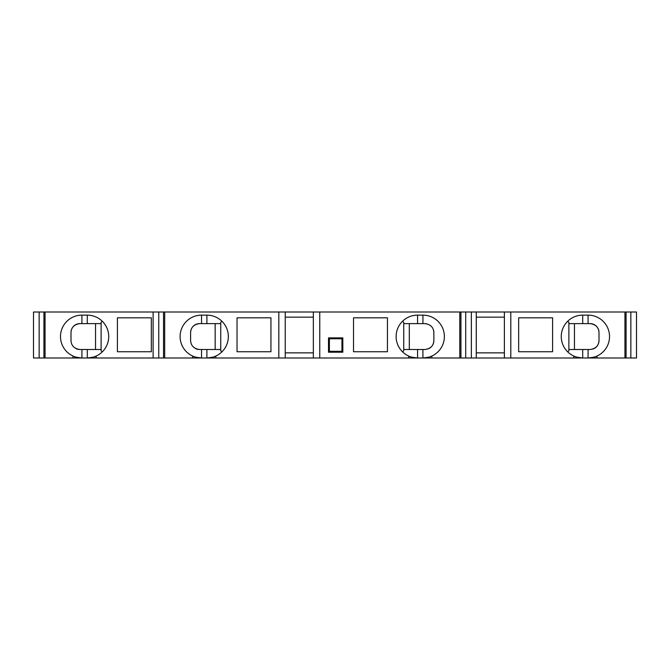 <?xml version="1.0" encoding="UTF-8"?>
<svg xmlns="http://www.w3.org/2000/svg" width="670" height="670" viewBox="0 0 670 670"><rect width="100%" height="100%" fill="white"/><g stroke="black" fill="none" stroke-linecap="round" stroke-linejoin="round"><path stroke-width="1" d="M573.788 357.989L582.716 357.989C577.289 357.361 574.307 356.708 573.788 356.038L573.788 357.989L510.8 357.989L510.8 312.011L630.855 312.011L630.855 357.989L636.5 357.989L636.5 312.011L636.5 357.989M630.855 357.989L582.716 357.989L582.716 349.505L568.88 349.505M510.8 357.989L476.269 357.989L476.269 312.011L471.353 312.011L471.353 357.989L476.269 357.989M408.641 357.989L417.569 357.989C412.142 357.361 409.169 356.708 408.641 356.038L408.641 357.989L319.766 357.989L319.766 312.011L465.709 312.011L465.709 357.989L471.353 357.989M465.709 357.989L417.569 357.989L417.569 349.505L403.734 349.505M319.766 357.989L215.832 357.989L215.832 356.038A21.423 21.423 0 0 1 213.336 357.001M220.74 349.505L206.904 349.505L206.904 357.989L215.832 357.989M190.607 332.546L190.607 340.578L190.607 332.546C190.942 327.362 193.915 324.389 199.534 323.618L206.904 323.618L206.904 315.135A21.423 21.423 0 0 1 215.832 356.038C215.304 356.708 212.331 357.361 206.904 357.989L96.212 357.989L96.212 356.038A21.423 21.423 0 0 0 87.284 315.135L81.924 315.135A21.423 21.423 0 0 0 73.005 356.038L73.005 357.989L96.212 357.989M73.005 357.989L33.5 357.989L33.5 312.011L39.145 312.011L39.145 357.989M594.508 357.001A21.423 21.423 0 0 0 588.076 315.135L582.716 315.135A21.423 21.423 0 0 0 576.284 357.001M592.297 357.562A21.423 21.423 0 0 0 593.737 357.219M596.995 357.989L596.995 356.038C596.476 356.708 593.503 357.361 588.076 357.989L588.076 349.505L574.458 349.505L574.458 323.618L590.077 323.618C595.705 324.389 598.679 327.362 599.005 332.546L599.005 340.578C598.679 345.762 595.705 348.735 590.077 349.505L588.076 349.505M598.98 341.29A8.928 8.928 0 0 1 598.863 342.169M598.679 342.973A8.928 8.928 0 0 1 598.419 343.769M598.076 344.556A8.928 8.928 0 0 1 592.749 349.095M599.005 332.546L599.005 340.578M319.766 312.011L39.145 312.011M465.709 312.011L471.353 312.011M510.8 312.011L476.269 312.011M630.855 312.011L636.5 312.011M504.384 317.144L476.269 317.144M576.912 357.185A21.423 21.423 0 0 0 578.495 357.562M567.649 321.332L568.88 322.262L568.88 350.862L567.649 351.792M568.88 323.618L582.716 323.618L582.716 315.135M590.446 323.627A8.928 8.928 0 0 1 598.93 331.357M626.073 312.011L626.073 357.989M624.934 312.011L624.934 357.989M518.664 317.815L518.664 351.742L552.591 351.742L552.591 317.815L518.664 317.815M504.384 357.989L504.384 312.011M429.361 357.001A21.423 21.423 0 0 0 422.929 315.135L417.569 315.135A21.423 21.423 0 0 0 411.137 357.001M427.15 357.562A21.423 21.423 0 0 0 428.599 357.219M431.857 357.989L431.857 356.038C431.338 356.708 428.356 357.361 422.929 357.989L422.929 349.505L409.311 349.505L409.311 323.618L424.939 323.618C430.559 324.389 433.532 327.362 433.867 332.546L433.867 340.578L433.867 332.546M411.774 357.185A21.423 21.423 0 0 0 413.348 357.562M402.503 321.332L403.734 322.262L403.734 350.862L402.503 351.792M403.734 323.618L417.569 323.618L417.569 315.135M433.725 342.169A8.928 8.928 0 0 1 428.457 348.785M425.668 323.652A8.928 8.928 0 0 1 426.271 323.719M433.532 330.142A8.928 8.928 0 0 1 433.825 331.75M422.929 349.505L424.939 349.505C430.559 348.735 433.532 345.762 433.867 340.578M460.935 312.011L460.935 357.989M459.788 312.011L459.788 357.989M353.526 351.742L387.444 351.742L387.444 317.815L353.526 317.815L353.526 351.742M342.831 337.881L342.831 352.211L328.501 352.211L328.501 337.881L342.831 337.881L341.943 338.769L329.397 338.769L328.501 337.881M329.397 338.769L329.397 351.315L328.501 352.211M342.831 352.211L341.943 351.315L341.943 338.769M329.397 351.315L341.943 351.315M313.351 357.989L313.351 312.011M313.351 317.144L285.236 317.144M285.236 357.989L285.236 312.011M278.821 357.989L278.821 312.011M313.351 352.856L285.236 352.856M212.7 357.185A21.423 21.423 0 0 1 211.125 357.562M221.971 351.792L220.74 350.862L220.74 322.262L221.971 321.332M220.74 323.618L206.904 323.618L215.162 323.618L215.162 349.505L199.534 349.505C193.915 348.735 190.942 345.762 190.607 340.578M206.904 315.135L201.544 315.135A21.423 21.423 0 0 0 192.617 356.038C193.136 356.708 196.117 357.361 201.544 357.989L201.544 349.505M197.323 357.562A21.423 21.423 0 0 1 195.875 357.219M195.112 357.001A21.423 21.423 0 0 1 192.617 356.038L192.617 357.989M195.28 348.425A8.928 8.928 0 0 0 198.647 349.464M199.166 323.627A8.928 8.928 0 0 0 190.648 331.759M33.5 312.011L33.5 357.989L33.5 312.011M43.927 312.011L43.927 357.989M45.066 312.011L45.066 357.989M151.336 351.742L117.409 351.742L117.409 317.815L151.336 317.815L151.336 351.742M158.765 312.011L158.765 357.989M153.12 312.011L153.12 357.989M163.539 312.011L163.539 357.989M164.686 312.011L164.686 357.989M75.492 357.001A21.423 21.423 0 0 1 73.005 356.038C73.524 356.708 76.497 357.361 81.924 357.989L81.924 349.505L79.923 349.505C74.295 348.735 71.322 345.762 70.995 340.578L70.995 332.546L70.995 340.578M77.703 357.562A21.423 21.423 0 0 1 76.263 357.219M101.12 349.505L87.284 349.505L87.284 357.989C92.711 357.361 95.693 356.708 96.212 356.038A21.423 21.423 0 0 1 93.716 357.001M93.088 357.185A21.423 21.423 0 0 1 91.505 357.562M81.924 349.505L95.542 349.505L95.542 323.618L87.284 323.618L101.12 323.618M102.351 351.792L101.12 350.862L101.12 322.262L102.351 321.332M87.284 315.135L87.284 323.618L79.923 323.618C74.295 324.389 71.322 327.362 70.995 332.546M79.554 323.627A8.928 8.928 0 0 0 71.028 331.759M75.66 348.425A8.928 8.928 0 0 0 79.026 349.464M504.384 352.856L476.269 352.856M270.948 317.815L270.948 351.742L237.029 351.742L237.029 317.815L270.948 317.815M588.076 323.618L588.076 315.135M422.929 323.618L422.929 315.135M201.544 323.618L201.544 315.135M81.924 323.618L81.924 315.135"/></g></svg>
